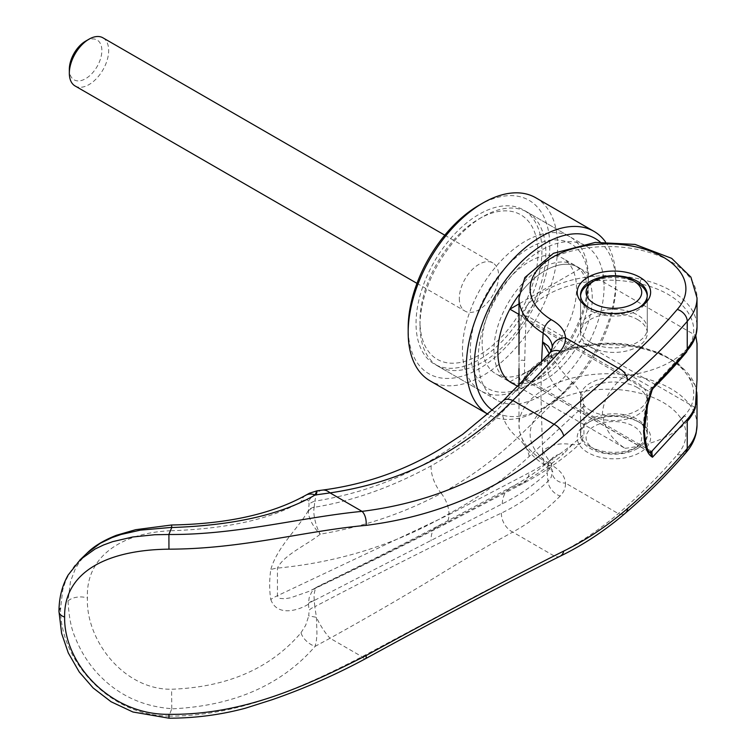 <?xml version="1.0" encoding="UTF-8"?>
<svg xmlns="http://www.w3.org/2000/svg" width="756" height="756" viewBox="0 0 756 756"><rect width="100%" height="100%" fill="white"/><g stroke="black" fill="none" stroke-linecap="round" stroke-linejoin="round"><path stroke-width="0.57" stroke-dasharray="3.78 2.83" d="M419.977 325.647A89.01 51.389 -60 0 1 482.914 216.632A89.01 51.389 -60 0 1 527.423 212.228A89.01 51.389 -60 0 1 545.851 252.976A89.01 51.389 -60 0 1 507.002 342.553A89.01 51.389 -60 0 1 438.404 366.395A89.01 51.389 -60 0 1 419.977 325.647L419.977 321.111A83.453 48.176 -60 0 1 478.983 218.9A83.453 48.176 -60 0 1 537.988 252.976A83.453 48.176 -60 0 1 478.983 355.178A83.453 48.176 -60 0 1 419.977 321.111M588.338 277.499A89.01 51.389 -60 0 1 525.401 386.514A89.01 51.389 -60 0 1 480.892 390.928A89.01 51.389 -60 0 1 462.455 350.179A89.01 51.389 -60 0 1 501.313 260.603A89.01 51.389 -60 0 1 569.901 236.751A89.01 51.389 -60 0 1 588.338 277.499L588.338 282.045A83.453 48.176 -60 0 1 529.332 384.246A83.453 48.176 -60 0 1 470.326 350.179A83.453 48.176 -60 0 1 529.332 247.977A83.453 48.176 -60 0 1 588.338 282.045M517.813 386.429L625.014 448.317C611.264 439.312 603.742 427.48 602.438 412.823C603.742 398.979 611.264 386.59 625.014 375.637L518.994 314.43M509.884 381.846L580.249 341.221A66.755 38.547 -60 0 1 513.598 383.991A66.755 38.547 -60 0 0 564.345 363.825A66.755 38.547 -60 0 0 592.269 297.94A66.755 38.547 -60 0 0 578.444 267.378A66.755 38.547 -60 0 0 519.145 294.604A66.755 38.547 -60 0 1 578.444 267.378A66.755 38.547 -60 0 1 580.249 268.541L695.794 335.513M697.023 343.715L697.023 379.701M494.15 300.085A66.755 38.547 -60 0 1 562.71 258.297A66.755 38.547 -60 0 1 576.535 288.858A66.755 38.547 -60 0 1 547.401 356.038A66.755 38.547 -60 0 1 495.955 373.927A66.755 38.547 -60 0 1 482.13 343.366A66.755 38.547 -60 0 1 494.15 300.085M590.304 342.232A33.377 19.269 180 0 1 580.532 328.605A33.377 19.269 180 0 1 601.133 310.801A33.377 19.269 180 0 1 637.516 314.978A33.377 19.269 180 0 1 647.287 328.605A33.377 19.269 180 0 1 626.686 346.409A33.377 19.269 180 0 1 590.304 342.232M637.516 283.179A33.377 19.269 0 0 0 590.304 283.179M580.57 295.898A33.377 19.269 0 0 0 580.532 296.806A33.377 19.269 0 0 0 590.304 310.433A33.377 19.269 0 0 0 626.686 314.609A33.377 19.269 0 0 0 647.287 296.806A33.377 19.269 0 0 0 647.249 295.898M590.304 446.701L590.304 446.701A33.377 19.269 180 0 1 580.532 433.075A33.377 19.269 180 0 1 601.133 415.271A33.377 19.269 180 0 1 637.516 419.448A33.377 19.269 180 0 1 647.287 433.075A33.377 19.269 180 0 1 637.516 446.701A33.377 19.269 180 0 1 590.304 446.701L594.244 448.979A27.821 16.056 0 0 0 633.575 448.979A27.821 16.056 0 0 0 633.575 426.261A27.821 16.056 0 0 0 594.244 426.261A27.821 16.056 0 0 0 594.244 448.979L590.304 446.701M637.516 387.648A33.377 19.269 0 0 0 601.133 383.472A33.377 19.269 0 0 0 580.532 401.275A33.377 19.269 0 0 0 590.304 414.902A33.377 19.269 0 0 0 626.686 419.089A33.377 19.269 0 0 0 647.287 401.275A33.377 19.269 0 0 0 637.516 387.648M75.099 85.976A27.821 16.056 120 0 0 96.532 78.529A27.821 16.056 120 0 0 108.675 50.529A27.821 16.056 120 0 0 102.91 37.8M459.308 298.393A27.821 16.056 120 0 0 465.072 311.132A27.821 16.056 120 0 0 486.505 303.676A27.821 16.056 120 0 0 498.648 275.685A27.821 16.056 120 0 0 492.884 262.946A27.821 16.056 120 0 0 471.451 270.402A27.821 16.056 120 0 0 459.308 298.393M85.598 41.145A23.001 13.277 -60 0 1 101.862 50.529A23.001 13.277 -60 0 1 85.598 78.7A23.001 13.277 -60 0 1 69.335 69.316M580.249 268.541L518.994 303.912M687.242 348.61A89.01 51.389 180 0 1 625.014 375.637M695.378 407.692L580.249 341.221M625.014 448.317A89.01 51.389 0 0 0 687.242 421.29M588.338 295.672A66.755 38.547 -60 0 1 559.204 362.852A66.755 38.547 -60 0 1 507.758 380.74A66.755 38.547 -60 0 1 493.933 350.179A66.755 38.547 -60 0 1 523.067 282.99A66.755 38.547 -60 0 1 574.513 265.11A66.755 38.547 -60 0 1 588.338 295.672M541.92 250.699A89.01 51.389 -60 0 1 503.071 340.276A89.01 51.389 -60 0 1 434.473 364.127A89.01 51.389 -60 0 1 416.036 323.379A89.01 51.389 -60 0 1 454.895 233.802A89.01 51.389 -60 0 1 523.483 209.951A89.01 51.389 -60 0 1 541.92 250.699M604.072 286.581A89.01 51.389 -60 0 1 565.223 376.167A89.01 51.389 -60 0 1 496.626 400.009A89.01 51.389 -60 0 1 478.189 359.261A89.01 51.389 -60 0 1 517.047 269.684A89.01 51.389 -60 0 1 585.635 245.832A89.01 51.389 -60 0 1 604.072 286.581M535.768 197.77A105.698 61.028 -60 0 1 557.654 246.163A105.698 61.028 -60 0 1 511.519 352.532A105.698 61.028 -60 0 1 430.06 380.854M478.983 205.273A100.142 57.815 -60 0 1 549.792 246.163A100.142 57.815 -60 0 1 478.983 368.805A100.142 57.815 -60 0 1 408.174 327.924M605.48 241.873A105.698 61.028 -60 0 1 615.875 279.767L615.875 284.313A100.142 57.815 -60 0 1 545.067 406.955A100.142 57.815 -60 0 1 492.647 410.423M600.198 242.052A100.142 57.815 -60 0 1 615.875 284.313M615.875 279.767A105.698 61.028 -60 0 1 541.135 409.232A105.698 61.028 -60 0 1 488.281 414.468A105.698 61.028 -60 0 1 488.13 414.373L488.281 414.468M541.57 361.831L540.937 395.322L542.572 450.916C550.642 444.613 560.536 442.515 572.235 444.623L577.215 444.878L580.731 443.082L581.6 442.147L583.925 434.388A1894.583 1256.982 -128.8 0 0 583.991 420.175A1894.583 1256.982 -128.8 0 0 583.925 405.915C583.339 396.928 579.446 389.028 572.235 382.234L561.973 371.205L549.281 353.6M651.691 451.426L528.784 380.476L525.921 380.665C524.645 378.661 524.239 371.99 524.702 360.678L525.921 320.298L528.794 316.877L652.504 388.093M525.921 380.665L649.773 451.975M528.784 380.476L525.76 379.484L521.602 383.698L520.799 383.027L519.088 375.77L519.051 344.67L519.75 328.784L521.612 314.657L525.76 315.885C538.045 288.66 594.736 272.585 639.67 283.774C685.512 293.422 707.796 327.556 684.256 352.296L649.498 389.973L648.742 391.258L650.056 391.712C645.643 405.084 643.394 417.567 643.29 429.143C643.394 440.531 645.643 448.27 650.056 452.362L648.742 451.568M87.053 553.137L79.493 561.944L75.241 569.013L70.488 581.506L68.04 600.992C68.891 616.896 71.291 629.077 75.241 637.544C80.297 650.453 87.403 662.048 96.57 672.358C116.604 694.395 141.674 706.501 171.792 708.684L171.763 708.854C233.566 705.991 281.345 685.163 315.101 646.38C316.783 639.274 316.377 640.247 316.972 634.029L316.433 617.331L314.817 606.681C387.261 568.767 449.461 537.573 501.398 513.097C518.503 504.866 534.01 494.282 547.939 481.345L551.077 477.452L552.239 473.01L551.738 469.381L550.037 466.197L543.167 460.338A930.608 555.575 58.8 0 1 542.572 450.935L542.572 450.916M79.805 560.101L74.551 565.819L69.609 572.944L65.687 580.816L62.852 589.406L60.565 608.164C59.639 660.309 109.308 715.951 168.871 716.064A1206.198 207.985 99 0 0 171.763 708.854M697.013 425.619L697.023 425.118A89.01 51.389 -0 0 0 670.95 388.792A89.01 51.389 180 0 0 573.955 377.65A89.01 51.389 180 0 0 518.994 425.118A89.01 51.389 180 0 1 518.994 425.118A89.01 51.389 180 0 0 543.167 460.338A11.123 6.615 121.5 0 0 545.454 465.412A11.123 6.615 121.5 0 0 551.275 465.016C560.083 469.911 564.836 475.949 565.545 483.122A13.353 10.896 1.6 0 1 552.239 473.01M590.304 410.366A33.377 19.269 0 0 0 626.686 414.543A33.377 19.269 0 0 0 647.287 396.739A33.377 19.269 0 0 0 637.516 383.112A33.377 19.269 0 0 0 601.133 378.936A33.377 19.269 0 0 0 580.532 396.739A33.377 19.269 0 0 0 590.304 410.366M637.516 448.516A33.377 19.269 180 0 1 590.304 448.516A33.377 19.269 180 0 1 580.532 434.889A33.377 19.269 180 0 1 590.304 421.262A33.377 19.269 180 0 1 637.516 421.262L637.516 421.262A33.377 19.269 180 0 1 647.287 434.889A33.377 19.269 180 0 1 637.516 448.516M589.179 307.928A33.377 19.269 0 0 0 590.304 308.618A33.377 19.269 0 0 0 637.516 308.618L637.516 308.618A33.377 19.269 0 0 0 638.64 307.928M637.516 319.514A33.377 19.269 180 0 1 647.287 333.141A33.377 19.269 180 0 1 626.686 350.945A33.377 19.269 180 0 1 590.304 346.768A33.377 19.269 180 0 1 580.532 333.141A33.377 19.269 180 0 1 601.133 315.337A33.377 19.269 180 0 1 637.516 319.514M639.869 307.248L637.516 308.618L639.869 307.248M639.869 422.632L639.869 422.632A36.713 21.196 180 0 1 639.869 452.608A36.713 21.196 180 0 1 587.951 452.608A36.713 21.196 180 0 1 587.951 422.632A36.713 21.196 180 0 1 639.869 422.632L637.516 421.262M587.951 422.632L590.304 421.262L587.951 422.632M518.994 368.559L518.994 354.659M524.796 380.353L522.065 382.196L521.602 383.698A89.01 51.389 180 0 1 640.899 348.299L639.67 347.373C685.512 357.012 707.796 391.154 684.256 415.885A3.336 2.438 40.7 0 1 687.242 419.467M590.304 308.618L587.951 307.248M168.871 716.064L168.938 716.112C237.564 716.461 301.294 688.017 362.039 656.718L482.319 592.506L554.035 555.896C576.819 544.84 598.261 530.74 618.342 513.607C640.219 494.764 659.884 475.127 677.338 454.696A77.887 44.963 -0 0 0 651.171 396.787A77.887 44.963 -0 0 0 548.525 405.188A77.887 44.963 -0 0 0 551.275 465.016M560.158 556.208A11.123 7.9 64 0 1 554.035 555.896L512.795 532.092C492.052 543.337 469.552 556.359 445.303 571.139C410.839 592.383 372.415 614.751 330.041 638.244A26.687 7.418 61.2 0 1 316.433 617.331L308.75 615.875L309.062 610.375A14.477 7.806 174.2 0 1 314.817 606.681A667.302 488.943 40.8 0 1 314.231 600.491L502.239 503.865C518.833 495.539 533.821 485.21 547.212 472.869A669.816 504.233 -136.8 0 0 547.939 481.345A14.468 10.527 45.7 0 0 560.187 496.04C563.806 492.232 565.601 487.922 565.545 483.122L618.342 513.607A11.123 7.541 49.3 0 0 625.599 512.955M639.67 283.774L640.899 279.257A89.01 51.389 180 0 0 521.612 314.657L524.796 319.363L525.76 315.885L528.794 316.877M677.338 454.696L682.328 454.942L685.692 452.967M501.398 513.097A16.689 12.134 62.1 0 0 512.795 532.092C529.739 522.783 545.53 510.763 560.187 496.04M542.572 450.945L551.54 464.297L547.212 472.869A27.821 20.601 47 0 1 552.409 458.07L552.409 458.07A27.821 20.601 47 0 1 563.683 453.704C550.009 465.809 534.653 476.308 517.614 485.21L441.23 525.401A21.697 12.001 -117.9 0 0 444.415 524.598L444.415 524.598A21.697 12.001 -117.9 0 0 448.951 514.666L529.2 472.698C548.78 462.577 567.019 449.811 583.925 434.388M171.792 708.684L171.584 689.236C227.499 687.204 270.639 668.38 301.011 632.744A14.468 8.127 -140.9 0 0 315.101 646.38L330.041 638.244L362.039 656.718A11.123 3.024 61.6 0 0 365.564 658.674M171.574 524.995L171.584 530.712C123.568 532.422 85.617 555.206 87.422 597.977C85.617 639.746 123.568 689.954 171.584 689.236M552.239 347.637L547.939 357.399A669.807 471.262 -140.7 0 0 547.212 364.912L550.907 358.278L551.549 354.762L551.247 351.134M572.235 444.623L563.683 453.704M549.905 352.929A14.468 10.045 -137 0 0 547.939 357.399L501.398 405.764C449.461 457.767 387.261 489.567 314.817 501.181L317.076 490.795M322.339 490.105A26.687 14.109 -97.3 0 0 316.433 493.81A14.487 13.353 -30.1 0 0 308.75 501.115L309.062 504.507A676.922 495.889 -139.1 0 0 308.457 510.376L308.448 510.933C307.881 516.981 313.542 527.934 320.289 534.161C315.942 527.074 312.691 513.522 314.212 507.295A14.468 9.063 2.5 0 0 308.448 510.933M305.5 495.397L305.452 495.426A14.468 11.463 -121.2 0 0 301.011 501.889C270.648 519.126 227.499 528.727 171.584 530.712M168.957 718.2L168.938 716.112M583.925 405.915L529.2 456.426C504.677 479.181 477.924 498.28 448.951 513.721A21.697 11.964 -118 0 0 441.23 493.328C404.195 513.135 363.882 526.752 320.289 534.161C307.125 544.726 283.68 554.942 277.443 568.115L277.443 595.728L448.951 514.666L448.951 513.721C397.042 543.951 339.869 562.086 277.443 568.115A27.953 13.532 9.2 0 0 270.79 569.58A123.483 82.442 129.4 0 0 270.79 599.527A27.953 18.229 169.3 0 1 277.443 595.728L278.227 597.429L279.918 598.412L284.823 598.743L290.559 597.807L308.684 591.494L320.289 585.569L315.441 587.988L311.67 591.995L309.176 597.665L308.448 603.524A14.468 7.598 177.7 0 1 314.212 600.179L313.986 594.887L314.969 590.2L317.066 587.091L320.289 585.569C363.872 564.666 404.195 544.603 441.23 525.401A27.821 15.696 -118.1 0 0 437.044 526.488L437.044 526.488A27.821 15.696 -118.1 0 0 431.118 540.823M431.118 465.857A27.821 15.441 61.1 0 0 441.23 493.328C468.881 478.35 494.339 459.809 517.614 437.705L563.683 392.78A27.821 18.881 42 0 1 547.212 364.912L502.239 412.058C480.618 433.604 456.907 451.53 431.118 465.857C391.74 487.233 352.769 501.048 314.212 507.295L314.231 507.002A14.468 8.779 5.4 0 0 308.457 510.376C298.752 527.792 277.093 546.947 270.79 569.58M270.79 599.527C277.093 617.113 298.752 610.319 308.457 604.186L308.448 603.524M314.231 507.002A667.435 487.223 40.6 0 1 314.817 501.181A14.477 8.845 6.2 0 0 309.062 504.507M314.231 600.491A14.468 7.862 -5.1 0 0 308.457 604.186A676.97 493.63 -139.4 0 0 309.062 610.375M301.011 501.889C304.744 499.404 307.323 499.14 308.75 501.115M301.011 632.744L305.632 625.373L308.75 615.875M572.235 382.243L563.683 392.78M652.173 388.149L650.056 391.712L652.201 389.822M524.796 319.363L648.742 391.258M684.256 352.296A3.336 2.438 -139.3 0 0 686.769 351.767A3.336 2.438 -139.3 0 0 686.807 351.729A3.336 2.438 -139.3 0 0 687.242 350.425M524.947 380.438L522.056 382.215C534.492 352.003 593.517 335.305 640.417 346.843L639.67 347.373C594.736 336.174 538.045 352.258 525.76 379.484M650.311 452.513L648.979 451.729M640.899 348.299A89.01 51.389 180 0 1 670.95 359.714A89.01 51.389 180 0 1 697.023 396.059M518.994 297.93A89.01 51.389 180 0 1 573.955 250.463A89.01 51.389 180 0 1 670.95 261.604A89.01 51.389 180 0 1 697.023 297.93M640.899 279.257A89.01 51.389 180 0 1 670.95 290.673A89.01 51.389 180 0 1 697.023 327.008L697.023 327.102M524.702 360.669C521.791 359.743 519.892 360.206 519.003 362.048M68.04 600.992A14.468 8.354 180 0 1 87.422 597.977M503.156 400.774A16.689 9.1 -133.6 0 0 501.398 405.764M529.2 456.426A21.697 11.68 -132.9 0 0 517.614 437.705A27.821 15.082 45.7 0 1 502.239 412.058M502.239 503.865A27.821 20.421 62.3 0 1 511.519 486.93L511.519 486.93A27.821 20.421 62.3 0 1 517.614 485.21A21.697 15.63 -117.1 0 0 522.188 483.963A21.697 15.63 -117.1 0 0 529.2 472.698M478.983 218.9L482.914 216.632M569.901 236.751L527.423 212.228M574.513 265.11L562.71 258.297M580.532 328.605L580.532 296.806M580.532 433.075L580.532 401.275M416.972 283.358L465.072 311.132M444.793 235.182L492.884 262.946M633.575 448.979L637.516 446.701M647.287 433.075L647.287 401.275M647.287 328.605L647.287 296.806M507.758 380.74L495.955 373.927M529.332 384.246L525.401 386.514M480.892 390.928L438.404 366.395M496.626 400.009L434.473 364.127M545.067 406.955L541.135 409.232M585.635 245.832L523.483 209.951M647.287 396.739L647.287 434.889M647.287 294.991L647.287 333.141M580.532 294.991L580.532 333.141M580.532 396.739L580.532 434.889M518.994 385.239L518.994 425.127L519.655 432.092L524.144 444.311C528.907 452.627 536.004 459.667 545.454 465.412C551.871 470.638 554.12 472.708 552.192 471.621L551.54 464.297L553.165 457.295L552.409 458.07C540.209 469.419 526.582 479.039 511.519 486.93L437.044 526.488C400.708 545.577 361.179 565.46 318.465 586.146L315.658 587.837M552.05 357.805L551.511 355.207L552.182 348.516M312.568 589.671C359.856 567.132 403.798 545.435 444.415 524.598L522.188 483.963C543.233 473.143 562.747 459.516 580.731 443.082M312.682 589.614L315.649 587.837M696.777 392.09L695.123 385.125L678.718 363.834L660.357 353.26L640.417 346.843M686.769 351.767L694.934 338.48L695.851 335.607M648.979 451.738L526.025 380.75"/><path stroke-width="1.13" d="M518.994 314.43L509.884 309.166A66.755 38.547 -60 0 1 519.145 294.604A66.755 38.547 -60 0 0 497.864 352.447A66.755 38.547 -60 0 0 511.689 383.008A66.755 38.547 -60 0 1 509.884 381.846L517.813 386.429M695.794 335.513L697.023 343.715M594.244 280.911A27.821 16.056 180 0 1 633.575 280.911L633.575 280.911A27.821 16.056 180 0 1 633.575 303.619A27.821 16.056 180 0 1 594.244 303.619A27.821 16.056 180 0 1 594.244 280.911L590.304 283.179A33.377 19.269 0 0 0 580.57 295.898M637.516 283.179L633.575 280.911L637.516 283.179A33.377 19.269 0 0 1 647.249 295.898M444.793 235.182L102.91 37.8A27.821 16.056 120 0 0 89.01 39.18L85.598 41.145A23.001 13.277 -60 0 0 69.335 69.316L69.335 73.247A27.821 16.056 120 0 0 75.099 85.976L416.972 283.358M89.01 39.18A27.821 16.056 120 0 0 69.335 73.247M518.994 303.912L509.884 309.166M513.598 383.991A66.755 38.547 -60 0 1 511.689 383.008A66.755 38.547 -60 0 0 513.598 383.991M695.378 335.012A89.01 51.389 180 0 1 687.242 348.61M687.242 421.29A89.01 51.389 0 0 0 695.378 407.692L697.023 379.701L697.023 343.366M593.989 231.383A105.698 61.028 -60 0 0 512.53 259.705A105.698 61.028 -60 0 0 466.395 366.074A105.698 61.028 -60 0 0 488.13 414.373L430.06 380.854A105.698 61.028 -60 0 1 408.174 332.46L408.174 327.924A100.142 57.815 -60 0 1 478.983 205.273L482.914 203.005A105.698 61.028 -60 0 1 535.768 197.77L593.989 231.383A105.698 61.028 -60 0 1 605.48 241.873M408.174 332.46A105.698 61.028 -60 0 1 482.914 203.005M492.647 410.423A100.142 57.815 -60 0 1 474.258 366.074A100.142 57.815 -60 0 1 521.508 261.689A100.142 57.815 -60 0 1 600.198 242.052M697.023 425.118L696.21 432.848C694.584 440.228 691.069 446.947 685.664 452.995L687.232 448.951L687.242 419.467L652.504 457.219C640.993 450.945 640.993 417.756 652.504 388.093L687.242 350.425L687.242 321.357C669.514 341.948 649.621 361.651 627.574 380.485L563.702 436.004C507.852 485.995 441.967 515.79 366.055 525.373C305.197 530.797 242.572 549.026 168.957 549.168C110.877 549.735 63.816 569.816 64.619 617.066C63.806 664.023 110.697 715.129 168.975 714.325C242.61 715.185 305.226 686.495 366.055 655.575C441.986 613.948 507.871 579.115 563.702 551.086C586.136 540.096 607.427 525.902 627.574 508.514C649.621 489.397 669.514 469.41 687.242 448.535A89.01 51.389 -0 0 0 697.023 425.127A89.01 51.389 -0 0 0 697.023 425.118L697.023 396.059A89.01 51.389 180 0 1 687.242 419.467M638.64 307.928A33.377 19.269 0 0 0 647.287 294.991A33.377 19.269 0 0 0 637.516 281.364A33.377 19.269 0 0 0 590.304 281.364A33.377 19.269 0 0 0 580.532 294.991A33.377 19.269 0 0 0 589.179 307.928M587.951 277.272A36.713 21.196 180 0 1 639.869 277.272A36.713 21.196 180 0 1 639.869 307.248L639.869 307.248A36.713 21.196 180 0 1 587.951 307.248A36.713 21.196 180 0 1 587.951 277.272M549.281 353.6L542.572 341.797A930.334 549.867 58.3 0 1 543.167 333.15A89.01 51.389 180 0 1 518.994 297.94A89.01 51.389 180 0 1 518.994 297.93L524.853 277.537L553.477 253.298L595.293 242.402L635.087 244.424L671.678 258.344L690.918 277.121L697.023 297.93A89.01 51.389 180 0 1 697.023 297.94A89.01 51.389 180 0 1 687.242 321.357A11.123 8.146 -139.5 0 0 677.263 309.431A77.887 44.963 0 0 0 656.973 253.884A77.887 44.963 0 0 0 656.699 253.761A77.887 44.963 0 0 0 640.152 247.902A77.887 44.963 0 0 0 637.185 247.165A77.887 44.963 0 0 0 620.27 244.453A77.887 44.963 0 0 0 616.244 244.141A77.887 44.963 0 0 0 599.111 244.179A77.887 44.963 0 0 0 595.095 244.509A77.887 44.963 0 0 0 578.208 247.306A77.887 44.963 0 0 0 575.269 248.053A77.887 44.963 0 0 0 558.665 254.063A77.887 44.963 0 0 0 551.266 319.665C560.168 324.664 564.921 330.693 565.545 337.771C565.592 342.544 563.796 347.004 560.187 351.162C545.53 367.388 529.739 383.831 512.795 400.482L554.035 424.286C499.763 473.133 435.768 502.154 362.039 511.368C301.285 517.18 237.545 534.974 168.909 534.492L154.659 534.738L132.772 536.977L112.71 541.636L103.581 544.963L95.067 549.036L80.523 559.421L68.116 575.08C62.068 585.73 59.025 597.864 58.977 611.472L58.977 611.472A11.123 6.426 180 0 1 60.565 608.164M551.247 351.134L548.355 346.21L542.572 341.806L541.57 361.831M677.263 309.431C659.837 329.833 640.19 349.433 618.342 368.248L554.035 424.286A11.123 5.868 -131.8 0 1 563.702 436.004M366.055 525.373A11.123 5.812 -97 0 0 362.039 511.368L330.041 492.893C401.805 482.29 462.719 451.483 512.795 400.482A16.689 9.1 -133.6 0 0 503.156 400.774L462.672 434.35L440.266 449.045C404.129 470.827 364.846 484.511 322.415 490.096L322.415 490.096A26.687 14.109 -97.3 0 0 322.339 490.105M652.173 451.88L650.056 452.362L652.504 457.219L651.691 451.426L684.256 415.885M171.792 527.367L140.276 530.154L121.007 534.492L112.068 537.592L100.283 543.262L87.053 553.137C93.697 546.371 103.477 540.427 116.396 535.286L135.626 529.701L171.574 524.995L171.763 527.518A1206.926 221.404 -81.8 0 0 168.871 534.445M627.574 380.485A11.123 7.541 -130.7 0 0 618.342 368.248L565.545 337.771A13.353 10.896 -178.4 0 0 552.239 347.637L549.905 352.929L503.156 400.774M551.275 319.665A11.123 6.615 -58.5 0 0 543.167 333.15C549.291 337.356 552.315 342.185 552.239 347.637M316.433 493.81C317.652 489.482 317.208 489.869 315.101 494.991A14.468 11.463 -121.2 0 0 305.519 495.378A14.468 11.463 -121.2 0 0 305.452 495.426L309.412 493.243L317.076 490.795L322.415 490.096A26.687 14.109 -97.3 0 1 330.041 492.893L315.101 494.991C281.345 514.609 233.566 525.448 171.763 527.518M168.947 549.168L168.909 534.492M168.975 714.325L168.957 718.2L132.924 712.001L111.094 701.757L93.177 687.998L79.2 671.904L68.295 652.938L61.623 633.424L58.977 611.472A11.123 6.426 180 0 0 64.619 617.066M686.807 351.729L682.233 357.134C675.099 365.62 665.393 376.044 653.099 388.414L652.211 389.803L652.173 388.149M649.773 451.975L651.691 451.426M650.859 452.542L650.311 452.513M697.023 297.94L697.023 327.008A89.01 51.389 180 0 1 687.242 350.425M627.574 508.514A11.123 7.541 49.3 0 1 625.599 512.955L625.599 512.955C605.216 530.466 583.396 544.887 560.158 556.208L560.158 556.208C504.734 583.849 439.869 618.002 365.564 658.674L365.564 658.674C335.503 674.872 304.318 688.565 272.018 699.754L245.388 708.211C220.686 714.836 195.209 718.162 168.957 718.2M563.702 551.086A11.123 7.9 64 0 1 560.158 556.208M560.187 351.162A14.468 10.045 -137 0 0 549.905 352.929M366.055 655.584A11.123 3.024 61.6 0 1 365.564 658.674M518.994 297.94L518.994 354.498M518.994 368.559L518.994 385.239M685.739 452.92C667.954 473.728 647.911 493.744 625.599 512.955M87.053 553.137L79.805 560.101M305.519 495.378C271.716 514.118 227.065 523.993 171.574 524.995M652.201 389.822L647.599 405.131L644.273 431.024C645.804 445.7 647.883 452.929 650.51 452.693M697.023 396.059L696.777 392.09M695.851 335.607L697.023 327.102"/></g></svg>
